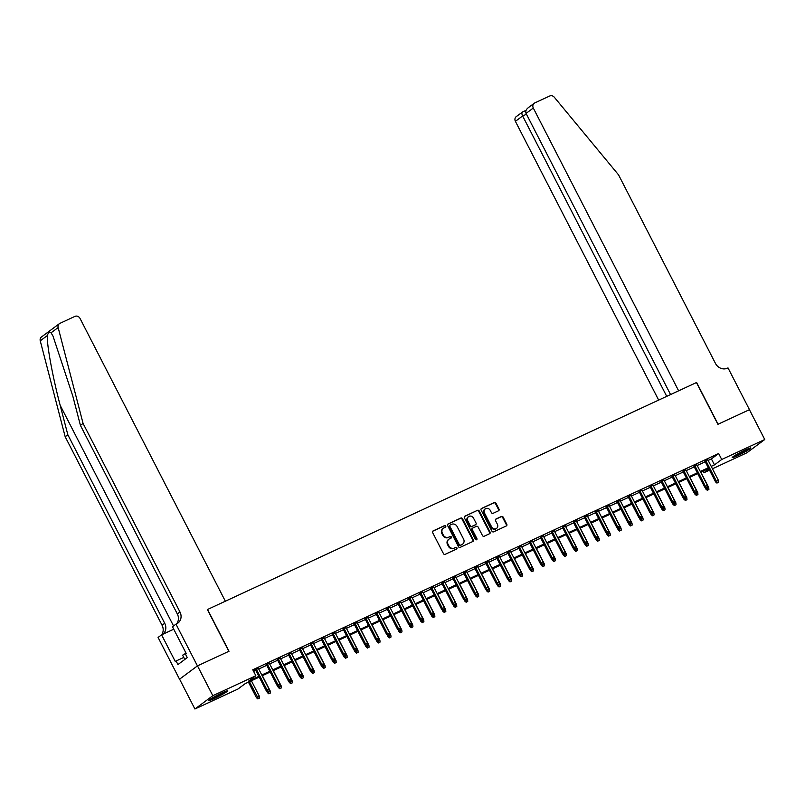 <?xml version="1.0" encoding="UTF-8"?>
<svg xmlns="http://www.w3.org/2000/svg" width="805" height="805" viewBox="0 0 805 805"><rect width="100%" height="100%" fill="white"/><g stroke="black" fill="none" stroke-linecap="round" stroke-linejoin="round"><path stroke-width="1.21" d="M445.718 526.078A0.926 0.825 53.4 0 0 444.551 525.615L433.12 530.918A1.318 1.177 53.4 0 0 432.637 532.588L443.475 553.669A1.318 1.177 53.4 0 0 445.155 554.343L456.586 549.03A0.926 0.825 53.4 0 0 455.741 547.39L454.262 548.084A4.226 3.784 53.4 0 1 448.898 545.931L447.993 544.18A4.226 3.784 53.4 0 1 449.512 538.827L450.991 538.143A0.926 0.825 53.4 0 0 450.146 536.502L448.667 537.187A4.226 3.784 53.4 0 1 443.293 535.043L442.398 533.282A4.226 3.784 53.4 0 1 443.907 527.939L445.386 527.255A0.926 0.825 53.4 0 0 445.718 526.078M445.225 527.325A0.926 0.825 53.4 0 0 444.068 525.967L432.718 531.24M456.425 549.111A0.926 0.825 53.4 0 0 455.258 547.752L454.262 548.084M450.82 538.223A0.926 0.825 53.4 0 0 449.663 536.865L448.667 537.187M737.772 455.58A10.495 0.855 -27.2 0 1 732.208 457.582A10.495 0.855 -27.2 0 1 745.319 449.975A10.495 0.855 -27.2 0 1 750.884 447.983A10.495 0.855 -27.2 0 1 737.772 455.58M214.351 698.539A10.495 0.855 -27.2 0 1 208.787 700.541A10.495 0.855 -27.2 0 1 221.898 692.934A10.495 0.855 -27.2 0 1 227.463 690.942A10.495 0.855 -27.2 0 1 214.351 698.539M498.526 510.783A1.318 1.177 53.4 0 0 498.999 509.112L495.961 503.195A1.318 1.177 53.4 0 0 494.28 502.521L481.591 508.418A1.318 1.177 53.4 0 0 481.118 510.088L491.946 531.169A1.318 1.177 53.4 0 0 493.626 531.843L506.325 525.947A1.318 1.177 53.4 0 0 506.798 524.276L503.125 517.132A1.318 1.177 53.4 0 0 501.445 516.458L496.011 518.984A1.318 1.177 53.4 0 0 495.538 520.654L497.359 524.196A3.532 3.16 53.4 0 1 491.603 526.873L484.469 512.986A3.532 3.16 53.4 0 1 490.225 510.32L491.412 512.634A1.318 1.177 53.4 0 0 493.093 513.308L498.526 510.783M207.549 609.486L225.36 601.214L80.037 318.448A4.035 3.612 53.4 0 0 74.905 316.395L59.942 323.338A4.035 3.612 53.4 0 0 58.151 327.544L83.076 423.43L179.958 611.951A9.418 8.422 -126.6 0 1 177.905 623.07A9.418 8.422 -126.6 0 1 176.577 623.865L175.973 624.137L197.436 665.896L179.535 679.199L197.497 665.876L229.012 651.245L207.549 609.486L696.446 382.556L717.909 424.316L749.425 409.685L764.75 439.52L746.849 452.813L712.455 468.782M197.497 665.876L212.822 695.701L255.849 675.737L248.594 681.121L258.848 676.361M708.159 460.42L711.399 458.91L718.664 453.517L252.78 669.77L255.849 675.737M718.664 453.517L721.723 459.484L764.75 439.52M462.503 518.732A1.318 1.177 53.4 0 0 460.822 518.058L448.123 523.954A1.318 1.177 53.4 0 0 447.65 525.625L458.488 546.706A1.318 1.177 53.4 0 0 460.168 547.37L472.857 541.483A1.318 1.177 53.4 0 0 473.33 539.813L462.503 518.732L462.02 519.084A1.318 1.177 53.4 0 0 460.339 518.42L447.731 524.266M464.857 516.186L477.556 510.29A1.318 1.177 53.4 0 1 479.227 510.964L490.064 532.045A1.318 1.177 53.4 0 1 489.591 533.715L484.157 536.241A1.318 1.177 53.4 0 1 482.477 535.567L478.09 527.013A1.318 1.177 53.4 0 0 476.409 526.339L472.807 528.02A1.318 1.177 53.4 0 0 472.334 529.69L476.902 538.585A0.926 0.825 53.4 0 1 475.393 539.29L464.384 517.856A1.318 1.177 53.4 0 1 464.857 516.186L464.515 516.438M258.435 668.462L253.293 670.766M269.393 663.37L266.455 664.739M280.361 658.279L277.413 659.647M291.319 653.197L288.371 654.556M302.278 648.106L299.339 649.474M313.246 643.014L310.297 644.382M324.204 637.932L321.265 639.301M335.172 632.841L332.224 634.209M346.13 627.749L343.182 629.118M357.088 622.668L354.15 624.036M368.056 617.576L365.108 618.944M379.014 612.484L376.066 613.853M389.972 607.403L387.034 608.771M400.94 602.311L397.992 603.68M411.898 597.219L408.95 598.588M422.867 592.138L419.918 593.506M433.825 587.046L430.876 588.415M444.783 581.965L441.844 583.323M455.751 576.873L452.802 578.242M466.709 571.781L463.761 573.15M477.667 566.7L474.729 568.058M488.635 561.608L485.687 562.977M499.593 556.517L496.645 557.885M510.551 551.435L507.613 552.794M521.519 546.343L518.571 547.712M532.477 541.252L529.539 542.62M543.445 536.17L540.497 537.529M554.404 531.079L551.455 532.447M565.362 525.987L562.423 527.356M576.33 520.905L573.381 522.274M587.288 515.814L584.339 517.182M598.246 510.722L595.308 512.091M609.214 505.641L606.266 507.009M620.172 500.549L617.234 501.918M631.14 495.457L628.192 496.826M642.098 490.376L639.15 491.744M653.056 485.284L650.118 486.653M664.024 480.193L661.076 481.561M674.982 475.111L672.034 476.48M685.941 470.019L683.002 471.388M696.909 464.938L693.96 466.296M253.625 671.4L255.789 670.394M258.727 669.025L266.747 665.312M269.695 663.944L277.705 660.221M280.653 658.852L288.673 655.129M291.611 653.761L299.631 650.048M302.579 648.679L310.589 644.956M313.537 643.587L321.557 639.864M324.496 638.506L332.515 634.783M335.464 633.414L343.473 629.691M346.422 628.323L354.442 624.6M357.38 623.241L365.4 619.518M368.348 618.149L376.368 614.426M379.306 613.058L387.326 609.335M390.274 607.976L398.284 604.253M401.232 602.885L409.252 599.162M412.19 597.793L420.21 594.07M423.158 592.711L431.168 588.988M434.116 587.62L442.136 583.897M445.074 582.528L453.094 578.815M456.043 577.447L464.062 573.724M467.001 572.355L475.02 568.632M477.969 567.263L485.978 563.55M488.927 562.182L496.947 558.459M499.885 557.09L507.905 553.367M510.853 551.999L518.863 548.286M521.811 546.917L529.831 543.194M532.769 541.825L540.789 538.102M543.737 536.734L551.757 533.021M554.695 531.652L562.715 527.929M565.663 526.561L573.673 522.837M576.621 521.479L584.641 517.756M587.58 516.387L595.599 512.664M598.548 511.296L606.557 507.573M609.506 506.214L617.526 502.491M620.464 501.123L628.484 497.399M631.432 496.031L639.442 492.308M642.39 490.949L650.41 487.226M653.348 485.858L661.368 482.135M664.316 480.766L672.336 477.043M675.274 475.685L683.294 471.961M686.242 470.593L694.252 466.87M697.2 465.501L705.22 461.788M253.334 670.827L255.487 669.82M707.867 459.846L704.918 461.215M179.596 679.168L194.921 709.004L212.822 695.701M709.517 470.14L703.822 472.787L708.923 468.993M702.986 471.156L703.822 472.787M259.24 677.126L245.203 683.636L237.948 689.03L194.921 709.004M708.672 468.51L700.662 472.233M697.714 473.602L689.694 477.325M686.756 478.683L678.736 482.406M675.787 483.775L667.768 487.498M664.829 488.866L656.81 492.59M653.861 493.948L645.852 497.671M642.903 499.04L634.883 502.763M631.945 504.131L623.925 507.854M620.977 509.213L612.967 512.936M610.019 514.304L601.999 518.028M599.061 519.396L591.041 523.109M588.093 524.478L580.073 528.201M577.135 529.569L569.115 533.292M566.167 534.661L558.157 538.374M555.209 539.742L547.189 543.466M544.25 544.834L536.231 548.557M533.282 549.926L525.273 553.639M522.324 555.007L514.304 558.73M511.366 560.099L503.346 563.822M500.398 565.191L492.388 568.904M489.44 570.272L481.42 573.995M478.482 575.364L470.462 579.087M467.514 580.445L459.494 584.168M456.556 585.537L448.536 589.26M445.588 590.629L437.578 594.352M434.63 595.71L426.61 599.433M423.672 600.802L415.652 604.525M412.703 605.893L404.694 609.616M401.745 610.975L393.726 614.698M390.787 616.067L382.767 619.79M379.819 621.158L371.799 624.881M368.861 626.24L360.841 629.963M357.893 631.331L349.883 635.054M346.935 636.423L338.915 640.136M335.977 641.505L327.957 645.228M325.009 646.596L316.999 650.319M314.051 651.688L306.031 655.401M303.093 656.769L295.073 660.492M292.124 661.861L284.115 665.584M281.166 666.953L273.147 670.666M270.208 672.034L262.189 675.757M711.228 466.387L714.468 464.877L721.723 459.484M261.796 674.993L269.816 671.269M272.754 669.911L280.774 666.188M283.722 664.819L291.732 661.096M294.68 659.728L302.7 656.015M305.638 654.646L313.658 650.923M316.607 649.555L324.616 645.831M327.565 644.463L335.584 640.75M338.523 639.381L346.542 635.658M349.491 634.29L357.511 630.567M360.449 629.198L368.469 625.485M371.417 624.117L379.427 620.393M382.375 619.025L390.395 615.302M393.333 613.933L401.353 610.22M404.301 608.852L412.311 605.129M415.259 603.76L423.279 600.037M426.217 598.679L434.237 594.955M437.185 593.587L445.195 589.864M448.144 588.495L456.163 584.772M459.102 583.414L467.121 579.691M470.07 578.322L478.09 574.599M481.028 573.23L489.048 569.507M491.996 568.149L500.006 564.426M502.954 563.057L510.974 559.334M513.912 557.966L521.932 554.242M524.88 552.884L532.89 549.161M535.838 547.792L543.858 544.069M546.796 542.701L554.816 538.988M557.764 537.619L565.784 533.896M568.722 532.528L576.742 528.805M579.691 527.436L587.7 523.723M590.649 522.354L598.668 518.631M601.607 517.263L609.627 513.54M612.575 512.171L620.585 508.458M623.533 507.09L631.553 503.367M634.491 501.998L642.511 498.275M645.459 496.906L653.479 493.193M656.417 491.825L664.437 488.102M667.385 486.733L675.395 483.01M678.343 481.652L686.363 477.929M689.301 476.56L697.321 472.837M700.269 471.468L708.279 467.745M711.399 458.91L714.468 464.877M443.314 528.291L442.831 528.654A4.226 3.784 53.4 0 0 441.915 533.645L442.398 533.282M448.184 537.549A4.226 3.784 53.4 0 1 442.81 535.395L441.915 533.645M448.918 539.179L448.425 539.541A4.226 3.784 53.4 0 0 447.51 544.532L447.993 544.18M453.779 548.436A4.226 3.784 53.4 0 1 448.415 546.293L447.51 544.532M472.776 541.524A1.318 1.177 53.4 0 0 472.847 540.165L462.02 519.084M450.156 525.041A0.926 0.825 53.4 0 0 449.824 526.208L459.333 544.713A0.926 0.825 53.4 0 0 460.5 545.186L462.06 544.462A4.226 3.784 53.4 0 0 463.579 539.119L457.079 526.47A4.226 3.784 53.4 0 0 451.716 524.317L450.156 525.041M449.673 525.403A0.926 0.825 53.4 0 0 449.341 526.571L449.824 526.208M462.664 544.11L462.181 544.462A4.226 3.784 53.4 0 1 461.577 544.824L460.017 545.548A0.926 0.825 53.4 0 1 458.85 545.076L449.341 526.571M464.465 516.508L477.556 510.29M489.5 533.755A1.318 1.177 53.4 0 0 489.581 532.407L478.744 511.326A1.318 1.177 53.4 0 0 477.073 510.652M472.324 528.372A1.318 1.177 53.4 0 0 471.841 530.042L476.419 538.948L476.902 538.585M476.419 539.813A0.926 0.825 53.4 0 0 476.419 538.948M473.531 518.148A3.532 3.16 53.4 0 0 467.765 520.815L470.281 525.705A1.318 1.177 53.4 0 0 471.961 526.379L475.564 524.699A1.318 1.177 53.4 0 0 476.037 523.029L473.531 518.148M468.54 516.639L468.057 517.001A3.532 3.16 53.4 0 0 467.282 521.177L467.765 520.815M475.423 524.81A1.318 1.177 53.4 0 1 475.081 525.061L471.478 526.732A1.318 1.177 53.4 0 1 469.798 526.067L467.282 521.177M485.244 508.82L484.761 509.173A3.532 3.16 53.4 0 0 483.986 513.349L484.469 512.986M496.594 528.372L496.101 528.734A3.532 3.16 53.4 0 1 491.12 527.225L483.986 513.349M506.234 525.987A1.318 1.177 53.4 0 0 506.315 524.639L502.642 517.494A1.318 1.177 53.4 0 0 500.962 516.82L495.618 519.306M498.446 510.823A1.318 1.177 53.4 0 0 498.516 509.474L495.478 503.558A1.318 1.177 53.4 0 0 493.797 502.884L481.189 508.74M257.892 698.941L259.472 698.076L257.892 698.941L256.463 697.734L259.311 696.174L251.391 680.768M258.375 698.579L249.419 681.684M256.463 697.734L248.443 682.137M259.311 696.174L259.472 698.076M255.346 669.549L266.143 690.549L267.008 689.905L256.322 669.106M268.055 691.394L269.152 690.881L268.055 691.394L267.008 689.905L268.981 688.989L258.294 668.19M266.143 690.549L267.572 691.747M269.152 690.881L268.981 688.989M224.253 691.887A9.086 0.745 -27.2 0 1 218.507 695.168A9.086 0.745 -27.2 0 1 211.423 698.478M210.638 698.982A10.435 0.855 152.8 0 0 218.638 695.228A10.435 0.855 152.8 0 0 225.118 691.535M186.046 653.167L182.624 655.179L184.818 659.446M747.684 448.928A9.086 0.745 -27.2 0 1 741.928 452.209A9.086 0.745 -27.2 0 1 734.854 455.519M734.059 456.022A10.435 0.855 152.8 0 0 742.059 452.269A10.435 0.855 152.8 0 0 748.539 448.576M83.076 423.43L80.43 425.402L72.782 396L53.029 336.138L51.067 332.797C49.648 331.378 48.401 332.304 47.324 335.584C46.68 344.399 52.748 377.354 60.184 405.358L67.831 434.76L164.713 623.281A9.418 8.422 -126.6 0 1 162.872 634.239M197.436 665.896L228.841 651.326L207.388 609.566M67.831 434.76L65.175 436.733L162.067 625.244A9.418 8.422 -126.6 0 1 161.503 634.893M176.476 623.915A9.418 8.422 -126.6 0 0 177.311 613.913L80.43 425.402M47.324 335.584L40.25 340.837L65.175 436.733M175.973 624.137L172.471 626.743L186.207 653.469L185.432 654.042L187.273 657.625L177.935 664.568L176.094 660.986L175.319 661.559L161.584 634.833L158.082 637.439L179.535 679.199M173.729 629.198L161.584 634.833M40.25 340.837A4.035 3.612 -126.6 0 1 41.478 336.973L59.379 323.67M183.771 657.423L176.094 660.986M749.425 409.695L718.07 424.235L696.607 382.476L678.635 390.827L533.302 108.051L526.067 113.425L670.565 394.571M528.14 107.769L534.188 103.282A4.035 3.612 53.4 0 1 534.751 102.939L549.714 95.996A4.035 3.612 53.4 0 1 554.313 97.244L618.562 174.876L715.444 363.387A9.418 8.422 53.4 0 0 727.408 368.187L728.012 367.905L749.475 409.665M666.731 396.352L522.636 115.97L515.401 121.344A4.035 3.612 -126.6 0 1 516.287 116.584L522.636 111.945C521.64 112.448 521.64 113.787 522.636 115.97L526.47 114.199M658.661 400.095L515.401 121.344M534.188 103.282A4.035 3.612 53.4 0 0 533.302 108.051M528.976 107.236C526.229 109.037 525.263 111.1 526.067 113.425M268.86 693.85L270.44 692.984L268.86 693.85L267.431 692.652L270.269 691.082L262.35 675.677M269.343 693.487L268.055 691.525M267.431 692.652L266.505 690.851M270.269 691.082L270.44 692.984M279.818 688.768L281.398 687.893L279.818 688.768L278.389 687.561L281.237 686.001L273.318 670.595M280.301 688.406L279.013 686.434M278.389 687.561L277.463 685.769M281.237 686.001L281.398 687.893M290.776 683.676L292.356 682.811L290.776 683.676L289.347 682.469L292.195 680.909L284.276 665.504M291.259 683.314L289.981 681.352M289.347 682.469L288.432 680.678M292.195 680.909L292.356 682.811M301.744 678.585L303.324 677.719L301.744 678.585L300.315 677.387L303.153 675.818L295.234 660.412M302.227 678.223L300.939 676.26M300.315 677.387L299.39 675.586M303.153 675.818L303.324 677.719M266.314 664.467L277.101 685.458L277.977 684.813L267.28 664.014M279.013 686.303L280.11 685.8L279.013 686.303L277.977 684.813L279.949 683.898L269.252 663.099M277.101 685.458L278.53 686.665M280.11 685.8L279.949 683.898M277.272 659.375L288.059 680.376L288.935 679.722L278.248 658.923M289.981 681.211L291.068 680.708L289.981 681.211L288.935 679.722L290.907 678.806L280.221 658.007M288.059 680.376L289.488 681.573M291.068 680.708L290.907 678.806M288.24 654.284L299.027 675.284L299.893 674.64L289.206 653.841M300.939 676.13L302.036 675.616L300.939 676.13L299.893 674.64L301.865 673.725L291.179 652.925M299.027 675.284L300.456 676.492M302.036 675.616L301.865 673.725M299.198 649.202L309.985 670.193L310.861 669.549L300.164 648.75M311.897 671.038L312.994 670.535L311.897 671.038L310.861 669.549L312.833 668.633L302.147 647.834M309.985 670.193L311.414 671.4M312.994 670.535L312.833 668.633M312.702 673.503L314.282 672.628L312.702 673.503L311.273 672.296L314.121 670.736L306.202 655.33M313.185 673.141L311.897 671.179M311.273 672.296L310.348 670.505M314.121 670.736L314.282 672.628M310.156 644.111L320.954 665.111L321.819 664.457L311.132 643.658M322.865 665.946L323.962 665.443L322.865 665.946L321.819 664.457L323.791 663.541L313.105 642.742M320.954 665.111L322.382 666.309M323.962 665.443L323.791 663.541M323.66 668.412L325.24 667.546L323.66 668.412L322.231 667.204L325.079 665.644L317.16 650.239M324.143 668.049L322.865 666.087M322.231 667.204L321.316 665.413M325.079 665.644L325.24 667.546M321.125 639.019L331.912 660.019L332.777 659.375L322.091 638.576M333.823 660.865L334.92 660.352L333.823 660.865L332.777 659.375L334.759 658.46L324.063 637.661M331.912 660.019L333.34 661.227M334.92 660.352L334.759 658.46M334.628 663.32L336.208 662.455L334.628 663.32L333.2 662.123L336.037 660.553L328.128 645.147M335.111 662.968L333.823 660.996M333.2 662.123L332.274 660.321M336.037 660.553L336.208 662.455M332.083 633.938L342.87 654.928L343.745 654.284L333.059 633.485M344.781 655.773L345.878 655.27L344.781 655.773L343.745 654.284L345.717 653.368L335.031 632.569M342.87 654.928L344.299 656.135M345.878 655.27L345.717 653.368M345.587 658.238L347.166 657.363L345.587 658.238L344.158 657.031L347.005 655.471L339.086 640.066M346.07 657.876L344.781 655.914M344.158 657.031L343.242 655.24M347.005 655.471L347.166 657.363M343.041 628.846L353.838 649.846L354.703 649.192L344.017 628.393M355.75 650.692L356.846 650.178L355.75 650.692L354.703 649.192L356.675 648.277L345.989 627.477M353.838 649.846L355.267 651.044M356.846 650.178L356.675 648.277M356.555 653.147L358.134 652.281L356.555 653.147L355.116 651.939L357.963 650.38L350.044 634.974M357.038 652.785L355.75 650.822M355.116 651.939L354.2 650.148M357.963 650.38L358.134 652.281M354.009 623.764L364.796 644.755L365.671 644.111L354.975 623.312M366.708 645.6L367.805 645.087L366.708 645.6L365.671 644.111L367.644 643.195L356.947 622.396M364.796 644.755L366.225 645.962M367.805 645.087L367.644 643.195M367.513 648.055L369.093 647.19L367.513 648.055L366.084 646.858L368.921 645.288L361.012 629.882M367.996 647.703L366.708 645.731M366.084 646.858L365.158 645.067M368.921 645.288L369.093 647.19M364.967 618.673L375.754 639.663L376.629 639.019L365.943 618.22M377.676 640.508L378.763 640.005L377.676 640.508L376.629 639.019L378.602 638.103L367.915 617.304M375.754 639.663L377.183 640.871M378.763 640.005L378.602 638.103M378.471 642.974L380.051 642.098L378.471 642.974L377.042 641.766L379.89 640.206L371.97 624.801M378.954 642.611L377.676 640.649M377.042 641.766L376.126 639.975M379.89 640.206L380.051 642.098M375.925 613.581L386.722 634.582L387.587 633.927L376.901 613.128M388.634 635.427L389.731 634.914L388.634 635.427L387.587 633.927L389.56 633.012L378.873 612.213M386.722 634.582L388.151 635.779M389.731 634.914L389.56 633.012M389.439 637.882L391.019 637.017L389.439 637.882L388.01 636.675L390.848 635.115L382.928 619.709M389.922 637.52L388.634 635.558M388.01 636.675L387.084 634.883M390.848 635.115L391.019 637.017M386.893 608.5L397.68 629.49L398.555 628.846L387.859 608.047M399.592 630.335L400.689 629.822L399.592 630.335L398.555 628.846L400.528 627.93L389.831 607.131M397.68 629.49L399.109 630.697M400.689 629.822L400.528 627.93M400.397 632.79L401.977 631.925L400.397 632.79L398.968 631.593L401.816 630.023L393.897 614.618M400.88 632.438L399.592 630.466M398.968 631.593L398.042 629.802M401.816 630.023L401.977 631.925M397.851 603.408L408.648 624.398L409.514 623.754L398.827 602.955M410.56 625.244L411.657 624.74L410.56 625.244L409.514 623.754L411.486 622.839L400.799 602.039M408.648 624.398L410.077 625.606M411.657 624.74L411.486 622.839M411.355 627.709L412.935 626.833L411.355 627.709L409.926 626.501L412.774 624.942L404.855 609.536M411.838 627.347L410.56 625.384M409.926 626.501L409.01 624.71M412.774 624.942L412.935 626.833M408.819 598.316L419.606 619.317L420.472 618.663L409.785 597.863M421.518 620.162L422.615 619.649L421.518 620.162L420.472 618.663L422.454 617.747L411.758 596.948M419.606 619.317L421.035 620.514M422.615 619.649L422.454 617.747M422.323 622.617L423.903 621.752L422.323 622.617L420.894 621.41L423.732 619.85L415.823 604.444M422.806 622.255L421.518 620.293M420.894 621.41L419.969 619.619M423.732 619.85L423.903 621.752M419.777 593.235L430.564 614.225L431.44 613.581L420.753 592.782M432.476 615.07L433.573 614.557L432.476 615.07L431.44 613.581L433.412 612.665L422.726 591.866M430.564 614.225L431.993 615.433M433.573 614.557L433.412 612.665M433.281 617.526L434.861 616.66L433.281 617.526L431.852 616.328L434.7 614.758L426.781 599.363M433.764 617.173L432.476 615.201M431.852 616.328L430.937 614.537M434.7 614.758L434.861 616.66M430.735 588.143L441.532 609.133L442.398 608.489L431.711 587.69M443.444 609.979L444.541 609.476L443.444 609.979L442.398 608.489L444.37 607.574L433.684 586.775M441.532 609.133L442.961 610.341M444.541 609.476L444.37 607.574M444.239 612.444L445.819 611.569L444.239 612.444L442.81 611.237L445.658 609.677L437.739 594.271M444.732 612.082L443.444 610.12M442.81 611.237L441.895 609.445M445.658 609.677L445.819 611.569M441.704 583.051L452.491 604.052L453.366 603.398L442.67 582.599M454.402 604.897L455.499 604.384L454.402 604.897L453.366 603.398L455.338 602.482L444.642 581.683M452.491 604.052L453.919 605.249M455.499 604.384L455.338 602.482M455.207 607.352L456.787 606.487L455.207 607.352L453.779 606.145L456.616 604.585L448.707 589.18M455.69 606.99L454.402 605.028M453.779 606.145L452.853 604.354M456.616 604.585L456.787 606.487M452.662 577.97L463.449 598.96L464.324 598.316L453.638 577.517M465.36 599.806L466.457 599.292L465.36 599.806L464.324 598.316L466.296 597.401L455.61 576.601M463.449 598.96L464.877 600.168M466.457 599.292L466.296 597.401M466.165 602.261L467.745 601.395L466.165 602.261L464.737 601.063L467.584 599.494L459.665 584.098M466.648 601.909L465.371 599.936M464.737 601.063L463.821 599.272M467.584 599.494L467.745 601.395M463.62 572.878L474.417 593.869L475.282 593.225L464.596 572.425M476.329 594.714L477.425 594.211L476.329 594.714L475.282 593.225L477.254 592.309L466.568 571.51M474.417 593.869L475.846 595.076M477.425 594.211L477.254 592.309M477.134 597.179L478.713 596.304L477.134 597.179L475.705 595.972L478.542 594.412L470.623 579.006M477.617 596.817L476.329 594.855M475.705 595.972L474.779 594.181M478.542 594.412L478.713 596.304M474.588 567.787L485.375 588.787L486.25 588.133L475.554 567.344M487.287 589.632L488.383 589.119L487.287 589.632L486.25 588.133L488.222 587.217L477.526 566.428M485.375 588.787L486.804 589.985M488.383 589.119L488.222 587.217M488.092 592.088L489.671 591.222L488.092 592.088L486.663 590.88L489.51 589.32L481.591 573.915M488.575 591.725L487.287 589.763M486.663 590.88L485.737 589.089M489.51 589.32L489.671 591.222M485.546 562.705L496.333 583.695L497.208 583.051L486.522 562.252M498.255 584.541L499.352 584.028L498.255 584.541L497.208 583.051L499.181 582.136L488.494 561.337M496.333 583.695L497.762 584.903M499.352 584.028L499.181 582.136M499.05 586.996L500.63 586.131L499.05 586.996L497.621 585.798L500.469 584.239L492.549 568.833M499.533 586.644L498.255 584.672M497.621 585.798L496.705 584.007M500.469 584.239L500.63 586.131M496.514 557.613L507.301 578.604L508.166 577.96L497.48 557.161M509.213 579.449L510.31 578.946L509.213 579.449L508.166 577.96L510.139 577.044L499.452 556.245M507.301 578.604L508.73 579.811M510.31 578.946L510.139 577.044M510.018 581.914L511.598 581.049L510.018 581.914L508.589 580.707L511.427 579.147L503.517 563.742M510.501 581.552L509.213 579.59M508.589 580.707L507.663 578.916M511.427 579.147L511.598 581.049M507.472 552.522L518.259 573.522L519.134 572.878L508.438 552.079M520.171 574.367L521.268 573.854L520.171 574.367L519.134 572.878L521.107 571.963L510.42 551.163M518.259 573.522L519.688 574.72M521.268 573.854L521.107 571.963M520.976 576.823L522.556 575.957L520.976 576.823L519.547 575.625L522.395 574.056L514.476 558.65M521.459 576.461L520.171 574.498M519.547 575.625L518.621 573.824M522.395 574.056L522.556 575.957M518.43 547.44L529.227 568.431L530.092 567.787L519.406 546.987M531.139 569.276L532.236 568.773L531.139 569.276L530.092 567.787L532.065 566.871L521.378 546.072M529.227 568.431L530.656 569.638M532.236 568.773L532.065 566.871M531.934 571.741L533.514 570.866L531.934 571.741L530.505 570.534L533.353 568.974L525.434 553.568M532.427 571.379L531.139 569.407M530.505 570.534L529.589 568.743M533.353 568.974L533.514 570.866M542.902 566.65L544.482 565.784L542.902 566.65L541.473 565.442L544.311 563.882L536.402 548.477M543.385 566.287L542.097 564.325M541.473 565.442L540.547 563.651M544.311 563.882L544.482 565.784M553.86 561.558L555.44 560.693L553.86 561.558L552.431 560.361L555.279 558.791L547.36 543.385M554.343 561.196L553.055 559.234M552.431 560.361L551.516 558.559M555.279 558.791L555.44 560.693M529.398 542.349L540.185 563.349L541.051 562.695L530.364 541.896M542.097 564.184L543.194 563.681L542.097 564.184L541.051 562.695L543.033 561.779L532.336 540.98M540.185 563.349L541.614 564.547M543.194 563.681L543.033 561.779M540.356 537.257L551.143 558.257L552.019 557.613L541.332 536.814M553.055 559.103L554.152 558.59L553.055 559.103L552.019 557.613L553.991 556.698L543.305 535.899M551.143 558.257L552.572 559.465M554.152 558.59L553.991 556.698M551.314 532.175L562.111 553.166L562.977 552.522L552.29 531.723M564.023 554.011L565.12 553.508L564.023 554.011L562.977 552.522L564.949 551.606L554.263 530.807M562.111 553.166L563.54 554.373M565.12 553.508L564.949 551.606M564.828 556.476L566.408 555.601L564.828 556.476L563.399 555.269L566.237 553.709L558.318 538.304M565.311 556.114L564.023 554.152M563.399 555.269L562.474 553.478M566.237 553.709L566.408 555.601M562.282 527.084L573.069 548.084L573.945 547.43L563.248 526.631M574.981 548.919L576.078 548.416L574.981 548.919L573.945 547.43L575.917 546.514L565.221 525.715M573.069 548.084L574.498 549.282M576.078 548.416L575.917 546.514M575.786 551.385L577.366 550.519L575.786 551.385L574.357 550.177L577.205 548.618L569.286 533.212M576.269 551.023L574.981 549.06M574.357 550.177L573.432 548.386M577.205 548.618L577.366 550.519M573.24 521.992L584.028 542.993L584.903 542.349L574.217 521.549M585.949 543.838L587.036 543.325L585.949 543.838L584.903 542.349L586.875 541.433L576.189 520.634M584.028 542.993L585.456 544.2M587.036 543.325L586.875 541.433M586.744 546.293L588.324 545.428L586.744 546.293L585.316 545.096L588.163 543.526L580.244 528.12M587.227 545.941L585.949 543.969M585.316 545.096L584.4 543.294M588.163 543.526L588.324 545.428M584.209 516.911L594.996 537.901L595.861 537.257L585.175 516.458M596.908 538.746L598.004 538.243L596.908 538.746L595.861 537.257L597.833 536.341L587.147 515.542M594.996 537.901L596.425 539.109M598.004 538.243L597.833 536.341M597.713 541.212L599.292 540.336L597.713 541.212L596.284 540.004L599.121 538.444L591.202 523.039M598.196 540.849L596.908 538.887M596.284 540.004L595.358 538.213M599.121 538.444L599.292 540.336M595.167 511.819L605.954 532.819L606.829 532.165L596.133 511.366M607.866 533.665L608.962 533.152L607.866 533.665L606.829 532.165L608.801 531.25L598.115 510.451M605.954 532.819L607.383 534.017M608.962 533.152L608.801 531.25M608.671 536.12L610.25 535.255L608.671 536.12L607.242 534.912L610.089 533.353L602.17 517.947M609.154 535.758L607.866 533.796M607.242 534.912L606.316 533.121M610.089 533.353L610.25 535.255M606.125 506.737L616.922 527.728L617.787 527.084L607.101 506.285M618.834 528.573L619.931 528.06L618.834 528.573L617.787 527.084L619.759 526.168L609.073 505.369M616.922 527.728L618.351 528.935M619.931 528.06L619.759 526.168M619.629 531.028L621.208 530.163L619.629 531.028L618.2 529.831L621.047 528.261L613.128 512.855M620.112 530.676L618.834 528.704M618.2 529.831L617.284 528.04M621.047 528.261L621.208 530.163M617.093 501.646L627.88 522.636L628.745 521.992L618.059 501.193M629.792 523.481L630.889 522.978L629.792 523.481L628.745 521.992L630.728 521.077L620.031 500.277M627.88 522.636L629.309 523.844M630.889 522.978L630.728 521.077M630.597 525.947L632.177 525.071L630.597 525.947L629.168 524.739L632.006 523.18L624.096 507.774M631.08 525.585L629.792 523.622M629.168 524.739L628.242 522.948M632.006 523.18L632.177 525.071M628.051 496.554L638.838 517.555L639.713 516.901L629.027 496.101M640.75 518.4L641.847 517.887L640.75 518.4L639.713 516.901L641.686 515.985L630.999 495.186M638.838 517.555L640.267 518.752M641.847 517.887L641.686 515.985M641.555 520.855L643.135 519.99L641.555 520.855L640.126 519.648L642.974 518.088L635.054 502.682M642.038 520.493L640.75 518.531M640.126 519.648L639.21 517.856M642.974 518.088L643.135 519.99M639.009 491.473L649.806 512.463L650.671 511.819L639.985 491.02M651.718 513.308L652.815 512.795L651.718 513.308L650.671 511.819L652.644 510.903L641.957 490.104M649.806 512.463L651.235 513.671M652.815 512.795L652.644 510.903M652.513 515.764L654.103 514.898L652.513 515.764L651.084 514.566L653.932 512.996L646.013 497.601M653.006 515.411L651.718 513.439M651.084 514.566L650.168 512.775M653.932 512.996L654.103 514.898M649.977 486.381L660.764 507.371L661.64 506.727L650.943 485.928M662.676 508.217L663.773 507.714L662.676 508.217L661.64 506.727L663.612 505.812L652.915 485.013M660.764 507.371L662.193 508.579M663.773 507.714L663.612 505.812M663.481 510.682L665.061 509.807L663.481 510.682L662.052 509.474L664.89 507.915L656.981 492.509M663.964 510.32L662.676 508.358M662.052 509.474L661.126 507.683M664.89 507.915L665.061 509.807M660.935 481.289L671.722 502.29L672.598 501.636L661.911 480.837M673.634 503.135L674.731 502.622L673.634 503.135L672.598 501.636L674.57 500.72L663.884 479.921M671.722 502.29L673.151 503.487M674.731 502.622L674.57 500.72M674.439 505.59L676.019 504.725L674.439 505.59L673.01 504.383L675.858 502.823L667.939 487.417M674.922 505.228L673.644 503.266M673.01 504.383L672.095 502.592M675.858 502.823L676.019 504.725M671.893 476.208L682.69 497.198L683.556 496.554L672.869 475.755M684.602 498.043L685.699 497.53L684.602 498.043L683.556 496.554L685.528 495.639L674.842 474.839M682.69 497.198L684.119 498.406M685.699 497.53L685.528 495.639M685.407 500.499L686.987 499.633L685.407 500.499L683.978 499.301L686.816 497.732L678.897 482.336M685.89 500.147L684.602 498.174M683.978 499.301L683.053 497.51M686.816 497.732L686.987 499.633M682.861 471.116L693.648 492.107L694.524 491.463L683.827 470.663M695.56 492.952L696.657 492.449L695.56 492.952L694.524 491.463L696.496 490.547L685.8 469.748M693.648 492.107L695.077 493.314M696.657 492.449L696.496 490.547M696.365 495.417L697.945 494.542L696.365 495.417L694.936 494.21L697.784 492.65L689.865 477.244M696.848 495.055L695.56 493.093M694.936 494.21L694.011 492.419M697.784 492.65L697.945 494.542M693.819 466.025L704.606 487.025L705.482 486.371L694.796 465.582M706.528 487.87L707.625 487.357L706.528 487.87L705.482 486.371L707.454 485.455L696.768 464.656M704.606 487.025L706.045 488.222M707.625 487.357L707.454 485.455M707.323 490.326L708.903 489.46L707.323 490.326L705.894 489.118L708.742 487.558L700.823 472.153M707.806 489.963L706.528 488.001M705.894 489.118L704.979 487.327M708.742 487.558L708.903 489.46M704.788 460.943L715.575 481.933L716.44 481.289L705.754 460.49M717.486 482.779L718.583 482.265L717.486 482.779L716.44 481.289L718.412 480.374L707.726 459.575M715.575 481.933L717.003 483.141M718.583 482.265L718.412 480.374M60.184 405.358L173.548 625.948M164.713 623.281L162.067 625.244M177.311 613.913L179.958 611.951M58.151 327.544L51.067 332.797M526.067 110.335L522.475 112.006"/></g></svg>
